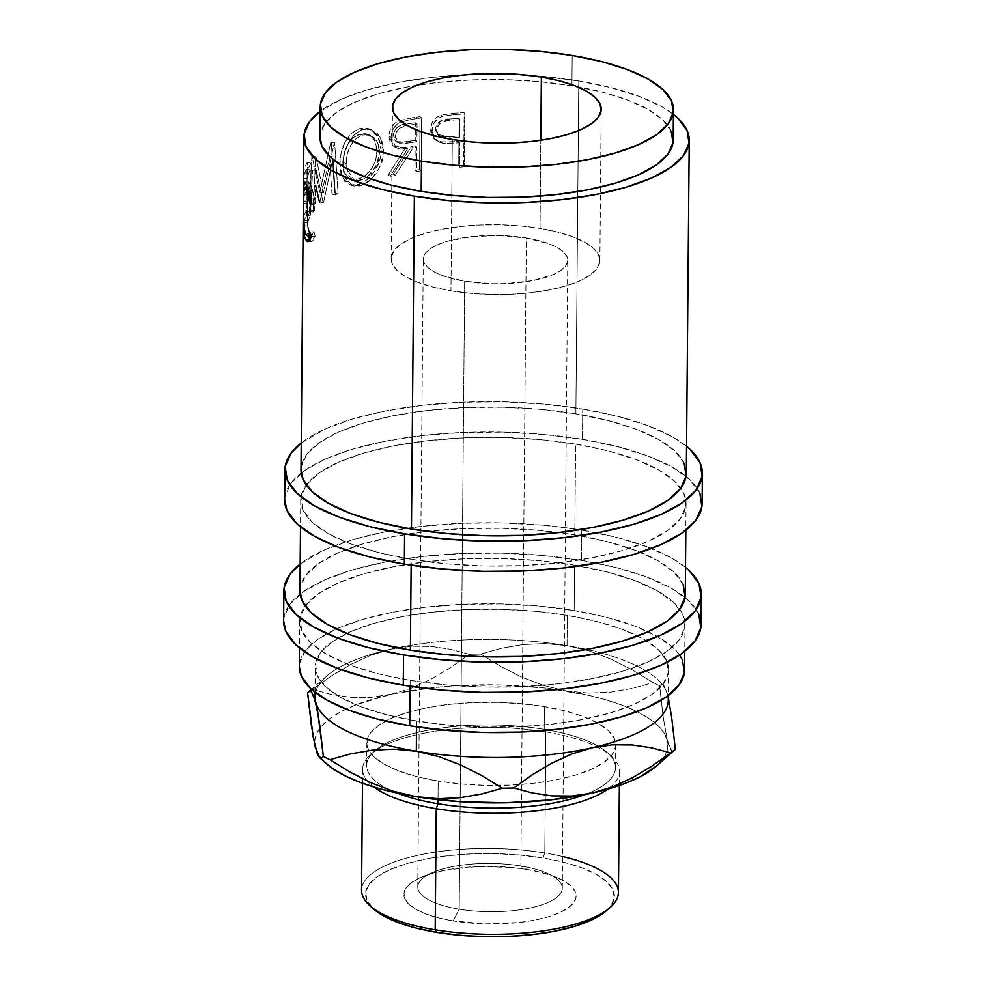 <?xml version="1.0" encoding="UTF-8"?>
<svg xmlns="http://www.w3.org/2000/svg" width="986" height="986" viewBox="0 0 986 986"><rect width="100%" height="100%" fill="white"/><g stroke="black" fill="none" stroke-linecap="round" stroke-linejoin="round"><path stroke-width="0.74" stroke-dasharray="4.93 3.7" d="M520.855 865.991A72.249 24.145 -179.5 0 1 547.168 873.263A72.249 24.145 -179.5 0 1 546.355 903.151A72.249 24.145 -179.5 0 1 459.205 909.191L453.203 920.912A86.152 28.791 0.5 0 0 557.139 913.714A86.152 28.791 0.5 0 0 558.101 878.07A86.152 28.791 0.5 0 0 526.721 869.405L520.855 865.991L526.339 238.02A72.249 24.145 -179.5 0 1 567.751 260.255A72.249 24.145 -179.5 0 1 464.677 281.22L459.205 909.191A72.249 24.145 0.5 0 0 562.279 888.226A72.249 24.145 0.5 0 0 520.855 865.991A72.249 24.145 0.5 0 0 417.781 886.969A72.249 24.145 0.5 0 0 459.205 909.191L464.677 281.22L442.024 275.439L433.569 271.569L427.505 267.243L424.054 262.633L423.339 257.901L425.41 253.229L430.167 248.805L437.439 244.799L446.941 241.36L471.111 236.702L498.99 235.531L526.339 238.02L548.992 243.801L557.447 247.671L563.511 251.985L566.962 256.606L567.677 261.339L565.607 266.01L560.849 270.435L553.577 274.441L532.711 280.603L506.175 283.586L492.026 283.709L464.677 281.22A72.249 24.145 -179.5 0 1 423.265 258.985A72.249 24.145 -179.5 0 1 526.339 238.02L520.855 865.991L526.721 869.405L541.215 872.413L553.75 876.295L563.819 880.905L571.054 886.069L575.171 891.566L576.021 897.211L573.556 902.782L567.874 908.057L559.21 912.826L547.883 916.931L534.326 920.184L519.055 922.489L485.815 923.882L453.203 920.912L438.708 917.904L426.186 914.022L416.104 909.412L408.87 904.261L404.753 898.751L403.915 893.106L406.368 887.536L412.049 882.273L420.714 877.491L432.053 873.399L445.598 870.133L477.249 866.583L510.822 867.384L526.721 869.405A86.152 28.791 0.5 0 0 422.131 876.887A86.152 28.791 0.5 0 0 453.203 920.912L459.205 909.191A72.249 24.145 -179.5 0 1 433.137 872.265A72.249 24.145 -179.5 0 1 520.855 865.991M684.21 463.432L675.003 451.12L658.821 439.596L636.29 429.28L608.288 420.603L575.873 413.873L578.782 80.963L543.212 76.452L505.843 74.32L468.116 74.653L431.498 77.45L397.37 82.59L367.051 89.886L341.711 99.056L320.179 111.295A192.664 64.386 -179.5 0 1 578.782 80.963L575.873 413.873A192.664 64.386 0.5 0 0 301.001 469.78M463.691 165.611L464.147 112.65A192.664 64.386 0.5 0 0 453.338 113.279L442.406 114.659L436.724 117.272L432.127 122.757L430.648 130.744L431.202 134.059L433.298 137.941L436.798 140.604L442.887 142.046L455.002 141.676A192.664 64.386 -179.5 0 1 458.934 141.429L458.724 165.882A192.664 64.386 -179.5 0 1 463.691 165.611L464.357 166.942A188.659 63.042 0.5 0 0 459.501 167.201L459.71 142.76A188.659 63.042 0.5 0 0 455.852 142.995L444.193 143.352L438.03 141.885L434.604 139.211L432.016 132.124L433.458 124.026L437.957 118.554L443.17 116.04L454.238 114.598A188.659 63.042 -179.5 0 1 464.813 113.982L464.357 166.942L464.813 113.982L464.147 112.65L463.691 165.611L464.357 166.942A188.659 63.042 0.5 0 0 459.501 167.201L458.724 165.882A192.664 64.386 -179.5 0 1 463.691 165.611M419.568 169.617L420.036 116.656A192.664 64.386 0.5 0 0 409.843 118.172L397.617 121.327L394.72 123.312L390.394 129.178L388.94 136.216L390.16 142.44L394.067 146.581L396.766 147.543L405.924 147.284L388.003 175.138A192.664 64.386 -179.5 0 1 393.229 174.041L411.482 146.384A192.664 64.386 -179.5 0 1 415.18 145.829L414.97 170.27A192.664 64.386 -179.5 0 1 419.568 169.617L421.158 170.861A188.659 63.042 0.5 0 0 416.647 171.502L416.868 147.062A188.659 63.042 0.5 0 0 413.233 147.604L395.374 175.2A188.659 63.042 0.5 0 0 390.246 176.272L407.797 148.492L398.825 148.701L396.187 147.727L392.366 143.574L391.171 137.35L392.601 130.325L396.84 124.47L399.675 122.498L411.643 119.38A188.659 63.042 -179.5 0 1 421.626 117.901L421.158 170.861L421.626 117.901L420.036 116.656L419.568 169.617L421.158 170.861A188.659 63.042 0.5 0 0 416.647 171.502L414.97 170.27A192.664 64.386 -179.5 0 1 419.568 169.617M339.837 163.935C340.577 146.199 347.097 134.429 359.397 128.648L362.256 129.61C350.203 135.316 343.818 147.025 343.091 164.736L339.837 163.935L343.091 164.736L345.852 179.132L353.259 185.873L361.455 185.393L358.596 184.431L361.455 185.393L371.414 179.242L380.239 166.634L383.579 151.61L381.175 150.513L383.579 151.61L380.46 137.843L371.87 129.782L362.256 129.61L370.243 129.265L377.281 133.418L379.992 136.992L382.001 141.331L383.492 148.898L383.11 157.144L381.779 162.69L376.689 172.932L369.503 180.931L365.486 183.63L359.471 185.947L353.912 186.046L347.972 182.274L344.225 174.892L343.338 170.06L343.19 161.951L344.422 153.385L348.403 142.637L354.566 134.219L362.256 129.61L359.397 128.648L369.417 128.833L378.045 136.82L381.175 150.513C381.557 165.229 369.553 181.424 358.596 184.431L350.116 184.937L342.352 177.69L339.837 163.935L341.008 174.091L344.853 181.436L350.893 185.134L358.596 184.431L366.817 179.92L374.15 171.872L379.351 161.605L380.707 156.047L381.101 147.801L379.573 140.246L374.742 132.358L367.568 128.242L363.514 127.86L357.351 129.449L351.546 133.32L345.26 141.787L341.193 152.571L339.85 164.563M315.705 185.713L319.464 202.019A192.664 64.386 -179.5 0 1 319.932 201.686L329.546 157.501L331.974 194.18A192.664 64.386 -179.5 0 1 334.71 192.775L331.222 141.873A192.664 64.386 0.5 0 0 330.852 142.083L319.797 192.332L312.069 156.059A192.664 64.386 0.5 0 0 311.859 156.293L309.37 211.633A192.664 64.386 -179.5 0 1 310.713 210.018L312.611 170.196L316.432 170.64L314.571 210.412A188.659 63.042 0.5 0 0 313.252 212.002L315.693 156.712A188.659 63.042 -179.5 0 1 315.902 156.478L323.457 192.911L334.291 142.797A188.659 63.042 -179.5 0 1 334.661 142.6L338.062 193.539A188.659 63.042 0.5 0 0 335.388 194.92L333.021 158.204L323.593 202.253A188.659 63.042 0.5 0 0 323.137 202.598L316.432 170.64L323.137 202.598L319.464 202.019A192.664 64.386 -179.5 0 1 319.932 201.686L323.593 202.253L333.021 158.204L335.388 194.92L331.974 194.18A192.664 64.386 -179.5 0 1 334.71 192.775L338.062 193.539L334.661 142.6A188.659 63.042 0.5 0 0 334.291 142.797L323.457 192.911L315.902 156.478A188.659 63.042 0.5 0 0 315.693 156.712L313.252 212.002L309.37 211.633A192.664 64.386 -179.5 0 1 310.713 210.018L314.571 210.412L316.432 170.64L312.611 170.196L310.713 210.018L314.571 210.412A188.659 63.042 0.5 0 0 313.252 212.002L309.37 211.633L311.859 156.293L315.693 156.712L311.859 156.293A192.664 64.386 -179.5 0 1 312.069 156.059L315.902 156.478L312.069 156.059L319.797 192.332L323.457 192.911L319.797 192.332L330.852 142.083L334.291 142.797L330.852 142.083A192.664 64.386 -179.5 0 1 331.222 141.873L334.661 142.6L331.222 141.873L334.71 192.775L338.062 193.539A188.659 63.042 0.5 0 0 335.388 194.92L331.974 194.18L329.546 157.501L333.021 158.204L329.546 157.501L319.932 201.686L323.593 202.253A188.659 63.042 0.5 0 0 323.137 202.598L319.464 202.019M306.794 215.367L307.25 162.407A192.664 64.386 0.5 0 0 303.663 172.895L303.614 178.33A192.664 64.386 -179.5 0 1 306.289 169.493L306.141 185.787A192.664 64.386 0.5 0 0 303.478 194.624L303.429 200.059A192.664 64.386 -179.5 0 1 306.104 191.222L305.919 211.583A192.664 64.386 0.5 0 0 303.306 219.89A192.664 64.386 0.5 0 0 303.257 220.42L303.207 225.856A192.664 64.386 -179.5 0 1 306.794 215.367L310.726 215.663A188.659 63.042 0.5 0 0 307.213 225.93L307.262 220.494A188.659 63.042 -179.5 0 1 309.875 211.842L310.06 191.481A188.659 63.042 0.5 0 0 307.447 200.133L307.484 194.698A188.659 63.042 -179.5 0 1 310.097 186.046L310.245 169.752A188.659 63.042 0.5 0 0 307.632 178.404L307.681 172.969A188.659 63.042 -179.5 0 1 311.182 162.702L310.726 215.663L311.182 162.702L307.25 162.407L306.794 215.367L310.726 215.663A188.659 63.042 0.5 0 0 307.213 225.93L303.207 225.856A192.664 64.386 -179.5 0 1 306.794 215.367M673.167 140.098A176.617 59.024 0.5 0 0 577.204 86.669A176.617 59.024 0.5 0 0 571.929 85.77L572.188 55.499L571.929 85.77A176.617 59.024 0.5 0 0 416.844 85.277A176.617 59.024 0.5 0 0 319.957 137.017M450.972 290.821A104.356 34.88 0.5 0 0 599.87 260.526A104.356 34.88 0.5 0 0 540.045 228.419L540.809 140.271L540.045 228.419L520.768 225.967L500.531 224.82L480.096 225.005L460.265 226.521L441.777 229.307L425.36 233.251L411.63 238.218L401.129 243.998L394.252 250.395L391.269 257.136L392.292 263.965L397.284 270.632L406.047 276.881L418.249 282.464L433.421 287.172L450.972 290.821L470.248 293.261L490.486 294.42L510.921 294.235L530.751 292.719L549.239 289.933L565.668 285.989L579.386 281.022L589.887 275.23L596.764 268.845L599.747 262.103L598.724 255.263L593.732 248.595L584.969 242.359L572.767 236.776L557.595 232.067L540.045 228.419A104.356 34.88 0.5 0 0 391.146 258.702A104.356 34.88 0.5 0 0 450.972 290.821L451.81 195.314L450.972 290.821M452.303 139.494L451.81 195.314L452.303 139.494M702.106 503.55A208.724 69.76 0.5 0 0 686.046 476.386A208.724 69.76 0.5 0 0 582.455 439.337L582.726 409.067L544.186 404.174L503.71 401.869L462.841 402.239L423.167 405.258L386.192 410.829L353.358 418.73L325.898 428.663L301.235 442.96A208.724 69.76 -179.5 0 1 582.726 409.067L582.455 439.337A208.724 69.76 0.5 0 0 301.211 473.021A208.724 69.76 0.5 0 0 284.683 499.902M701.058 624.606A208.724 69.76 0.5 0 0 684.987 597.442A208.724 69.76 0.5 0 0 581.407 560.393L581.666 530.123L543.126 525.23L502.65 522.925L461.793 523.283L422.107 526.314L385.132 531.885L352.298 539.786L324.85 549.72L300.175 564.004A208.724 69.76 -179.5 0 1 581.666 530.123L581.407 560.393A208.724 69.76 0.5 0 0 300.163 594.077A208.724 69.76 0.5 0 0 283.623 620.958M369.762 905.555A128.451 42.928 -179.5 0 1 402.941 859.139A128.451 42.928 -179.5 0 1 544.802 852.976L543.064 857.956A124.433 41.585 0.5 0 0 405.628 863.933A124.433 41.585 0.5 0 0 373.497 908.895M618.432 892.503A128.451 42.928 0.5 0 0 544.802 852.976L545.862 731.92L544.186 729.344A124.433 41.585 -179.5 0 1 598.65 746.464A124.433 41.585 -179.5 0 1 607.561 752.811A124.433 41.585 -179.5 0 1 584.71 794.654A124.433 41.585 0.5 0 0 615.51 767.626A124.433 41.585 0.5 0 0 598.65 746.464A124.433 41.585 0.5 0 0 544.186 729.344L544.383 706.642A124.433 41.585 -179.5 0 1 615.708 744.64A124.433 41.585 -179.5 0 1 615.708 744.923A124.433 41.585 -179.5 0 1 518.205 784.646A124.433 41.585 -179.5 0 1 498.066 785.423A124.433 41.585 -179.5 0 1 438.191 781.035L461.165 783.956L485.297 785.337L509.651 785.115L533.315 783.303L555.352 779.988L574.924 775.279L591.292 769.363L603.814 762.461L612.01 754.845L615.572 746.809L614.352 738.65L608.399 730.7L597.947 723.256L583.404 716.6L565.311 710.992L544.383 706.642L521.409 703.721L497.277 702.352L472.91 702.562L449.259 704.374L427.221 707.689L407.637 712.41L391.269 718.326L378.76 725.228L370.551 732.832L367.002 740.88L368.222 749.027L374.162 756.977L384.614 764.421L399.17 771.077L417.251 776.697L438.191 781.035L438.018 799.708L438.191 781.035A124.433 41.585 -179.5 0 1 368.986 750.556A124.433 41.585 -179.5 0 1 366.854 742.754A124.433 41.585 -179.5 0 1 544.383 706.642L544.186 729.344A124.433 41.585 0.5 0 0 376.073 749.779A124.433 41.585 -179.5 0 1 544.186 729.344L545.862 731.92A128.451 42.928 0.5 0 0 376.985 749.705A128.451 42.928 0.5 0 0 371.093 754.056A128.451 42.928 0.5 0 0 373.94 787.05A128.451 42.928 -179.5 0 1 362.614 769.203A128.451 42.928 -179.5 0 1 376.985 749.705A128.451 42.928 -179.5 0 1 545.862 731.92L544.802 852.976A128.451 42.928 0.5 0 0 361.554 890.259M396.988 793.015A124.433 41.585 -179.5 0 1 374.877 750.777A124.433 41.585 -179.5 0 1 376.06 749.779A124.433 41.585 0.5 0 0 366.656 765.456A124.433 41.585 0.5 0 0 396.988 793.015M668.286 699.986A176.617 59.024 0.5 0 0 667.682 694.933A176.617 59.024 0.5 0 0 586.732 649.429A176.617 59.024 0.5 0 0 567.036 645.645L567.307 615.387A176.617 59.024 -179.5 0 1 637.732 635.995A176.617 59.024 -179.5 0 1 668.545 669.716A176.617 59.024 -179.5 0 1 416.585 720.976L386.869 714.813L361.196 706.851L340.552 697.398L325.713 686.823L317.27 675.546L315.545 663.972L320.586 652.559L332.22 641.75L349.993 631.964L373.226 623.559L401.006 616.879L432.299 612.158L465.873 609.595L500.444 609.286L534.695 611.246L567.307 615.387L597.023 621.55L622.696 629.512L643.34 638.965L658.167 649.527L666.61 660.817L668.348 672.39L663.295 683.803L651.66 694.612L633.887 704.398L610.667 712.804L582.874 719.484L551.593 724.205L518.02 726.756L483.436 727.076L449.185 725.117L416.585 720.976L416.536 726.855L416.585 720.976A176.617 59.024 -179.5 0 1 315.335 666.635A176.617 59.024 -179.5 0 1 346.739 633.456A176.617 59.024 -179.5 0 1 567.307 615.387L567.036 645.645A176.617 59.024 0.5 0 0 397.494 647.777A176.617 59.024 0.5 0 0 391.035 649.158A176.617 59.024 0.5 0 0 315.076 696.905M684.604 669.864A192.664 64.386 0.5 0 0 574.16 610.58L574.555 565.188A192.664 64.386 -179.5 0 1 684.999 624.471A192.664 64.386 -179.5 0 1 410.127 680.377L410.077 686.256L410.127 680.377A192.664 64.386 -179.5 0 1 299.682 621.106A192.664 64.386 -179.5 0 1 305.204 606.02A192.664 64.386 -179.5 0 1 574.555 565.188L574.16 610.58A192.664 64.386 0.5 0 0 336.374 628.994A192.664 64.386 0.5 0 0 299.288 666.499M685.27 594.201A192.664 64.386 0.5 0 0 574.813 534.917L575.614 444.131A192.664 64.386 -179.5 0 1 686.059 503.415A192.664 64.386 -179.5 0 1 411.187 559.333L411.137 565.2L411.187 559.333A192.664 64.386 -179.5 0 1 300.73 500.05A192.664 64.386 -179.5 0 1 306.264 484.964A192.664 64.386 -179.5 0 1 575.614 444.131L574.813 534.917A192.664 64.386 0.5 0 0 299.941 590.836M679.6 655.049L673.278 647.839L657.107 636.303L634.577 625.999L606.575 617.31L574.16 610.58L538.59 606.07L501.221 603.937L463.494 604.27L426.876 607.068L392.748 612.207L362.429 619.504L337.089 628.674L317.702 639.347L305.007 651.142L299.51 663.59L299.288 666.289M315.68 701.958A176.617 59.024 -179.5 0 1 326.736 676.076A176.617 59.024 -179.5 0 1 391.035 649.158L370.835 655.283L350.88 664.379L331.37 675.977L312.513 689.411A200.7 67.073 0.5 0 0 309.887 691.186A200.7 67.073 0.5 0 0 307.607 692.85A200.7 67.073 -179.5 0 1 309.887 691.186A200.7 67.073 -179.5 0 1 312.513 689.411L331.123 694.415L350.289 697.275L370.132 697.496L431.634 687.821L453.843 685.862L499.791 684.95L545.147 688.043L586.843 694.945L605.416 699.678L622.03 705.175L636.414 711.325L648.307 718.042L657.514 725.191L663.874 732.66L667.288 740.326L667.682 748.054L665.069 755.695L656.356 766.097M391.035 649.158A176.617 59.024 -179.5 0 1 397.494 647.777A176.617 59.024 -179.5 0 1 567.036 645.645L544.568 643.562L522.703 644.597L501.381 648.27L480.638 654.075A200.7 67.073 0.5 0 0 469.176 654.31L450.553 649.306L431.387 646.434L411.544 646.224L391.035 649.158L370.835 655.283L350.88 664.379L331.37 675.977L312.513 689.411L331.123 694.415L350.289 697.275L370.132 697.496L390.641 694.551A176.617 59.024 0.5 0 0 320.117 727.964A176.617 59.024 0.5 0 0 315.286 747.351L314.879 739.636L317.504 731.982L323.088 724.537L331.567 717.414L342.771 710.746L356.513 704.645L410.854 688.425L430.796 679.329L450.319 667.744L469.176 654.31A200.7 67.073 -179.5 0 1 480.638 654.075L501.171 666.709L522.518 677.481L544.321 685.726L566.642 691.038A176.617 59.024 0.5 0 0 390.641 694.551L410.854 688.425L430.796 679.329L450.319 667.744L469.176 654.31L450.553 649.306L431.387 646.434L411.544 646.224L391.035 649.158M667.879 695.796A176.617 59.024 -179.5 0 0 667.682 694.933L663.59 684.888L661.569 684.21L659.609 685.812A200.7 67.073 0.5 0 0 653.052 682.608L632.507 669.987L611.172 659.215L589.369 650.97L567.036 645.645A176.617 59.024 -179.5 0 1 586.732 649.429A176.617 59.024 -179.5 0 1 656.996 678.96A176.617 59.024 -179.5 0 1 667.682 694.933L663.59 684.888L656.996 678.96M325.922 763.287L318.688 755.017M656.232 766.208A176.617 59.024 0.5 0 0 663.751 757.889A176.617 59.024 0.5 0 0 666.807 751.739A176.617 59.024 0.5 0 0 667.288 740.326A176.617 59.024 0.5 0 0 566.642 691.038L589.11 693.121L610.975 692.086L632.309 688.413L653.052 682.608A200.7 67.073 -179.5 0 1 659.609 685.812L663.282 717.586L667.288 740.326L671.367 750.371L673.389 751.049L674.461 750.42M315.286 747.351A176.617 59.024 0.5 0 0 320.968 758.135A176.617 59.024 0.5 0 0 325.972 763.324M663.59 684.888L661.569 684.21L659.609 685.812L663.282 717.586L667.288 740.326L669.334 746.92L671.367 750.371L673.389 751.049M567.036 645.645L544.568 643.562L522.703 644.597L501.381 648.27L480.638 654.075L501.171 666.709L522.518 677.481L544.321 685.726L566.642 691.038L589.11 693.121L610.975 692.086L632.309 688.413L653.052 682.608L632.507 669.987L611.172 659.215L589.369 650.97L567.036 645.645M311.564 691.876L313.597 695.278M545.862 731.92A128.451 42.928 -179.5 0 1 596.838 746.796A128.451 42.928 -179.5 0 1 619.491 771.446A128.451 42.928 -179.5 0 1 607.844 789.083A128.451 42.928 0.5 0 0 611.283 756.151A128.451 42.928 0.5 0 0 596.838 746.796A128.451 42.928 0.5 0 0 545.862 731.92M606.378 910.744L610.691 906.159L614.241 898.123L613.021 889.976L607.08 882.026L596.629 874.57L582.085 867.914L563.992 862.306L543.064 857.956L520.09 855.047L495.958 853.666L471.591 853.888L447.94 855.688L425.89 859.016L406.318 863.724L389.951 869.64L377.428 876.542L369.232 884.159L365.683 892.194L366.903 900.341L373.435 908.845M606.18 910.916A124.433 41.585 0.5 0 0 543.064 857.956L544.802 852.976A128.451 42.928 -179.5 0 1 562.55 856.514M581.666 530.123L616.78 537.419L647.124 546.823L671.528 557.99L685.504 567.369A208.724 69.76 -179.5 0 0 581.666 530.123M683.15 584.488L673.943 572.176L657.761 560.652L635.243 550.336L607.228 541.659L574.813 534.917L539.243 530.406L501.886 528.274L464.159 528.619L427.53 531.405L393.402 536.557L363.094 543.841L337.754 553.01L318.367 563.696L305.672 575.479L300.163 587.927L299.941 590.626M698.766 614.081L688.795 600.745L671.269 588.26L646.865 577.093L616.521 567.677L581.407 560.393L542.867 555.488L502.392 553.183L461.522 553.553L421.848 556.585L384.873 562.156L352.027 570.056L324.579 579.978L303.577 591.551L289.835 604.332L283.869 617.815L283.623 620.736M574.555 565.188L606.969 571.917L634.972 580.606L657.502 590.91L673.684 602.446L682.891 614.759L684.777 627.379L679.268 639.828L666.585 651.61L647.198 662.296L621.858 671.466L591.538 678.75L557.41 683.902L520.781 686.687L483.066 687.032L445.697 684.9L410.127 680.377L377.712 673.648L349.71 664.971L327.179 654.655L310.997 643.131L301.79 630.818L299.904 618.197L305.413 605.749L318.096 593.954L337.483 583.268L362.823 574.111L393.143 566.814L427.271 561.675L463.901 558.877L501.615 558.544L538.985 560.664L574.555 565.188M582.726 409.067L617.84 416.363L648.184 425.767L672.588 436.934L686.552 446.313A208.724 69.76 -179.5 0 0 582.726 409.067M686.318 473.144A192.664 64.386 0.5 0 0 575.873 413.873L540.303 409.35L502.934 407.218L465.219 407.563L428.59 410.349L394.462 415.5L364.142 422.784L338.802 431.954L319.415 442.64L306.732 454.423L301.223 466.871L301.001 469.57M699.826 493.025L689.843 479.689L672.316 467.204L647.913 456.037L617.569 446.621L582.455 439.337L543.927 434.444L503.452 432.127L462.582 432.497L422.895 435.529L385.933 441.099L353.087 449L325.639 458.921L304.637 470.495L290.882 483.276L284.917 496.759L284.683 499.68M575.614 444.131L608.017 450.861L636.032 459.55L658.562 469.854L674.732 481.39L683.951 493.703L685.837 506.323L680.328 518.772L667.633 530.554L648.246 541.24L622.905 550.41L592.598 557.694L558.47 562.846L521.84 565.631L484.114 565.976L446.757 563.844L411.187 559.333L378.772 552.591L350.757 543.915L328.239 533.599L312.057 522.075L302.85 509.762L300.952 497.141L306.461 484.693L319.156 472.898L338.543 462.212L363.883 453.055L394.19 445.758L428.318 440.619L464.948 437.821L502.675 437.488L540.032 439.608L575.614 444.131M377.108 149.256L375.678 160.508L371.414 168.828L365.449 175.298L360.457 178.318L355.49 179.686L349.599 178.639L347.183 176.864L343.88 170.898L342.894 164.81L343.153 158.019L347.516 144.708L352.791 138.003L360.864 133.689L365.843 133.739L368.961 134.885L371.771 136.857L374.926 141.047L377.108 149.256M415.229 140.394L399.453 142.477L395.632 141.121L394.277 139.581L393.254 134.145L395.743 128.673L399.503 125.912L405.936 124.236A192.664 64.386 -179.5 0 1 415.377 122.745L415.229 140.394L415.377 122.745L417.066 123.977A188.659 63.042 0.5 0 0 407.822 125.432L405.936 124.236C398.874 124.482 394.622 128.18 393.167 135.316L395.312 136.462C396.705 129.363 400.871 125.69 407.822 125.432L405.936 124.236A192.664 64.386 -179.5 0 1 415.377 122.745L417.066 123.977L416.905 141.627L415.229 140.394L416.905 141.627L407.884 143.13L406.01 141.922L415.229 140.394M458.983 136.006L442.233 136.746L438.067 135.033L436.588 133.369L435.393 129.043L436.638 124.581L442.147 120.156L449.111 119.023A192.664 64.386 -179.5 0 1 459.143 118.345L458.983 136.006L459.143 118.345L459.907 119.663A188.659 63.042 0.5 0 0 450.097 120.329L449.111 119.023C441.494 118.727 436.921 122.067 435.393 129.043L436.65 130.325C438.117 123.361 442.591 120.033 450.097 120.329L449.111 119.023A192.664 64.386 -179.5 0 1 459.143 118.345L459.907 119.663L459.759 137.325L458.983 136.006L459.759 137.325L450.355 138.065L449.382 136.758L458.983 136.006M358.793 178.947L361.64 179.92L354.393 180.253L346.345 168.433L346.037 163.429L342.845 162.591L344.94 173.635L351.275 179.304L358.793 178.947C369.491 174.584 375.629 165.426 377.17 151.474L374.631 140.517L367.581 134.269L359.175 134.133C349.106 138.816 343.658 148.307 342.845 162.591L346.037 163.429C346.838 149.157 352.162 139.716 362.035 135.107L359.175 134.133L362.035 135.107L370.07 135.205L377.12 141.479L379.647 152.559L377.17 151.474L379.647 152.559L375.851 166.88L366.545 177.505L361.64 179.92L358.793 178.947M395.312 136.462L393.167 135.316L396.434 141.651L406.01 141.922L407.884 143.13L398.529 142.822L395.312 136.462L396.397 140.739L399.466 143.253L403.57 143.66L416.905 141.627L417.066 123.977A188.659 63.042 0.5 0 0 407.822 125.432L399.552 128.205L396.495 131.853L395.312 136.462M436.65 130.325L435.393 129.043L437.439 134.429L449.382 136.758L450.355 138.065L438.721 135.785L436.65 130.325L437.833 134.651L441.173 137.448L445.66 138.225L459.759 137.325L459.907 119.663A188.659 63.042 0.5 0 0 450.097 120.329L441.136 122.437L437.883 125.863L436.65 130.325M314.189 204.546L315.409 202.771L311.342 186.748L308.593 181.929L307.595 187.5L308.655 181.929L310.109 183.84C311.859 187.081 313.622 193.392 315.409 202.771L311.564 203.116L315.409 202.771L314.189 204.546C312.784 196.941 311.391 191.814 310.011 189.164L314.189 204.546L310.319 204.878L314.189 204.546M309.641 188.474L308.803 187.685L307.669 193.564L308.285 188.277L308.741 187.697L309.641 188.474M307.595 195.277L307.459 203.51L307.595 195.277M307.435 205.827L307.459 203.51C307.04 218.128 307.78 228.333 309.678 234.089L307.694 222.183L307.435 205.827M309.444 233.583L305.709 234.274L309.678 234.089L311.305 235.58L313.955 231.71L311.773 235.432L310.664 235.395M309.629 239.536L310.873 241.151L312.303 241.176L313.77 239.536L315.113 236.258L313.955 231.71L315.113 236.258L311.675 241.373L309.838 239.943M308.433 235.753L307.373 222.713L303.355 222.737L307.373 222.713L307.361 201.501L303.343 201.477L307.361 201.501L307.583 187.722L307.373 222.713L308.704 236.923M360.013 180.376L364.919 178.491L371.229 173.4L378.18 161.581L379.277 157.057L379.351 148.183L377.453 142.107L374.36 137.904L368.567 134.749L362.035 135.107L355.786 138.927L350.609 145.595L347.208 154.223L346.086 165.648L348.403 175.101L352.643 179.526L355.391 180.5L360.013 180.376M578.782 80.963L611.197 87.692L639.199 96.382L661.729 106.685L673.401 114.376A192.664 64.386 -179.5 0 0 578.782 80.963M671.232 131.2L662.789 119.91L647.962 109.347L627.318 99.894L601.645 91.932L571.929 85.77L539.317 81.628L505.066 79.669L470.495 79.977L436.921 82.541L405.628 87.261L377.848 93.941L354.615 102.347L336.842 112.133L325.207 122.942L320.167 134.355L319.957 136.832M306.141 184.025L310.109 183.84L306.141 184.025M311.268 236.615L315.113 236.258L311.268 236.615M310.072 232.03L313.955 231.71L310.072 232.03M303.441 203.523L307.459 203.51L303.441 203.523M308.199 189.25L310.011 189.164L308.199 189.25M303.257 220.42L307.262 220.494L307.213 225.93L303.207 225.856L303.257 220.42A192.664 64.386 -179.5 0 1 305.919 211.583L309.875 211.842A188.659 63.042 0.5 0 0 307.262 220.494L303.257 220.42M306.104 191.222L310.06 191.481L309.875 211.842L305.919 211.583L306.104 191.222L310.06 191.481A188.659 63.042 0.5 0 0 307.447 200.133L303.429 200.059A192.664 64.386 -179.5 0 1 306.104 191.222M303.478 194.624L307.484 194.698L307.447 200.133L303.429 200.059L303.478 194.624A192.664 64.386 -179.5 0 1 306.141 185.787L310.097 186.046A188.659 63.042 0.5 0 0 307.484 194.698L303.478 194.624M306.289 169.493L310.245 169.752L310.097 186.046L306.141 185.787L306.289 169.493L310.245 169.752A188.659 63.042 0.5 0 0 307.632 178.404L303.614 178.33A192.664 64.386 -179.5 0 1 306.289 169.493M303.663 172.895L307.681 172.969L307.632 178.404L303.614 178.33L303.663 172.895A192.664 64.386 -179.5 0 1 307.25 162.407L311.182 162.702A188.659 63.042 0.5 0 0 307.681 172.969L303.663 172.895M415.18 145.829L416.868 147.062L416.647 171.502L414.97 170.27L415.18 145.829L416.868 147.062A188.659 63.042 0.5 0 0 413.233 147.604L411.482 146.384A192.664 64.386 -179.5 0 1 415.18 145.829M393.229 174.041L395.374 175.2L413.233 147.604L411.482 146.384L393.229 174.041L395.374 175.2A188.659 63.042 0.5 0 0 390.246 176.272L388.003 175.138A192.664 64.386 -179.5 0 1 393.229 174.041M405.924 147.284L407.797 148.492L390.246 176.272L388.003 175.138L405.924 147.284L393.969 146.52L388.94 136.216L391.171 137.35L396.175 147.727L407.797 148.492L405.924 147.284M398.652 120.834L400.686 122.005C394.622 125.099 391.454 130.201 391.171 137.35L388.94 136.216C389.236 129.055 392.477 123.928 398.652 120.834L409.843 118.172L411.643 119.38L400.686 122.005L398.652 120.834M409.843 118.172A192.664 64.386 -179.5 0 1 420.036 116.656L421.626 117.901A188.659 63.042 0.5 0 0 411.643 119.38L409.843 118.172M458.934 141.429L459.71 142.76L459.501 167.201L458.724 165.882L458.934 141.429L459.71 142.76A188.659 63.042 0.5 0 0 455.852 142.995L455.002 141.676A192.664 64.386 -179.5 0 1 458.934 141.429M441.161 141.885L442.295 143.18L455.852 142.995L455.002 141.676L441.161 141.885L433.877 138.545L430.623 129.536L431.991 130.805L435.257 139.926L442.295 143.18L441.161 141.885M440.964 115.079L442.11 116.373C435.578 119.047 432.213 123.854 431.991 130.805L430.623 129.536C430.845 122.584 434.296 117.765 440.964 115.079L453.338 113.279L454.238 114.598L442.11 116.373L440.964 115.079M453.338 113.279A192.664 64.386 -179.5 0 1 464.147 112.65L464.813 113.982A188.659 63.042 0.5 0 0 454.238 114.598L453.338 113.279M547.168 873.263L558.101 878.07M562.279 888.226L567.751 260.255M599.87 260.526L601.189 109.323M371.093 754.056L374.877 750.777M362.614 769.203L362.491 783.229M366.854 742.754L366.656 765.456M315.113 692.369L315.335 666.635M299.682 621.106L299.448 647.938M300.73 500.05L300.496 526.881M686.059 503.415L685.825 530.234M684.999 624.471L684.765 651.29M668.545 669.716L668.323 695.45M326.736 676.076L311.453 689.3M615.708 744.923L615.51 767.626M619.491 771.446L619.368 785.472M611.283 756.151L607.561 752.811M391.146 258.702L392.477 107.388M354.393 180.253L351.262 179.304M370.07 135.205L367.544 134.256M396.384 141.627L398.529 142.822M437.439 134.429L438.721 135.785M308.655 181.929L304.649 182.04M311.675 241.373L307.792 241.632M308.803 187.685L307.681 187.722M371.87 129.782L369.405 128.821M353.259 185.873L350.104 184.937M396.175 147.727L393.969 146.532M435.257 139.926L433.877 138.558M417.781 886.969L423.265 258.985M433.137 872.265L422.131 876.887"/><path stroke-width="1.48" d="M414.354 196.165A192.664 64.386 -179.5 0 1 303.91 136.881A192.664 64.386 -179.5 0 1 320.179 111.295L309.629 121.524L304.132 133.973L306.017 146.594L315.224 158.906L331.407 170.442L353.937 180.746L381.939 189.435L414.354 196.165L411.445 529.063L414.354 196.165L449.924 200.676L487.294 202.808L525.008 202.475L561.638 199.677L595.766 194.538L626.085 187.241L651.413 178.072L670.8 167.386L683.495 155.603L689.004 143.155L687.119 130.534L677.9 118.221L673.401 114.376A192.664 64.386 -179.5 0 1 689.226 140.246A192.664 64.386 -179.5 0 1 414.354 196.165M303.91 136.881L301.001 469.78A192.664 64.386 0.5 0 0 411.445 529.063L447.015 533.586L484.385 535.706L522.099 535.373L558.729 532.576L592.857 527.436L623.177 520.14L648.517 510.982L667.904 500.296L680.587 488.501L686.096 476.053L684.21 463.432M311.268 201.452L311.564 203.116L310.319 204.878L306.535 190.434L304.748 187.808L303.959 189.805L303.429 213.038L304.415 229.676L306.202 235.099L307.854 235.691L310.072 232.03L311.268 236.615L309.9 239.857L308.396 241.459L306.942 241.385L304.723 237.071L303.589 228.481L303.787 184.629L304.6 182.04L306.436 184.641L311.268 201.452M421.466 161.1A176.617 59.024 -179.5 0 1 320.228 106.759A176.617 59.024 -179.5 0 1 572.188 55.499L601.904 61.674L627.577 69.636L648.221 79.077L663.06 89.652L671.503 100.942L673.228 112.503L668.188 123.916L656.553 134.725L638.78 144.523L615.547 152.916L587.767 159.609L556.474 164.317L522.9 166.88L488.329 167.189L454.078 165.241L421.466 161.1L391.75 154.925L366.077 146.963L345.433 137.522L330.606 126.947L322.163 115.658L320.425 104.085L325.479 92.684L337.113 81.875L354.886 72.077L378.106 63.683L405.899 56.991L437.18 52.283L470.753 49.719L505.337 49.411L539.588 51.358L572.188 55.499A176.617 59.024 -179.5 0 1 673.438 109.84A176.617 59.024 -179.5 0 1 421.466 161.1L421.207 191.358L421.466 161.1M320.228 106.759L319.957 137.017A176.617 59.024 0.5 0 0 421.207 191.358A176.617 59.024 0.5 0 0 673.167 140.098L673.438 109.84M541.363 77.105A104.356 34.88 -179.5 0 1 601.189 109.212A104.356 34.88 -179.5 0 1 452.303 139.494A104.356 34.88 -179.5 0 1 392.477 107.388A104.356 34.88 -179.5 0 1 541.363 77.105L540.809 140.271L541.363 77.105L522.099 74.653L501.849 73.494L481.427 73.679L461.584 75.195L443.096 77.98L426.679 81.937L412.949 86.891L402.448 92.684L395.571 99.068L392.588 105.81L393.611 112.65L398.603 119.318L407.366 125.567L419.568 131.15L434.74 135.846L452.303 139.494L471.567 141.947L491.804 143.093L512.239 142.921L532.083 141.405L550.558 138.619L566.987 134.663L580.705 129.696L591.206 123.916L598.083 117.531L601.066 110.789L600.043 103.949L595.051 97.281L586.288 91.032L574.086 85.449L558.914 80.741L541.363 77.105M404.593 533.857A208.724 69.76 -179.5 0 1 284.942 469.644A208.724 69.76 -179.5 0 1 301.235 442.96L291.153 453.005L285.188 466.489L287.234 480.17L297.205 493.505L314.731 505.991L339.135 517.157L369.479 526.573L404.593 533.857L404.334 564.128L404.593 533.857L443.133 538.763L483.608 541.067L524.478 540.698L564.152 537.666L601.127 532.095L633.973 524.195L661.421 514.273L682.423 502.7L696.165 489.919L702.131 476.435L700.085 462.767L690.114 449.431L686.552 446.313A208.724 69.76 -179.5 0 1 702.377 473.292A208.724 69.76 -179.5 0 1 404.593 533.857M284.942 469.644L284.683 499.902A208.724 69.76 0.5 0 0 404.334 564.128A208.724 69.76 0.5 0 0 702.106 503.55L702.377 473.292M403.545 654.914A208.724 69.76 -179.5 0 1 283.894 590.7A208.724 69.76 -179.5 0 1 300.175 564.017L290.094 574.062L284.128 587.545L286.174 601.226L296.157 614.561L313.684 627.047L338.087 638.213L368.431 647.629L403.545 654.914L403.274 685.184L403.545 654.914L442.073 659.807L482.548 662.124L523.418 661.754L563.105 658.722L600.067 653.151L632.913 645.251L660.361 635.329L681.363 623.756L695.118 610.975L701.083 597.491L699.037 583.823L689.054 570.487L685.504 567.369A208.724 69.76 -179.5 0 1 701.317 594.348A208.724 69.76 -179.5 0 1 403.545 654.914M283.894 590.7L283.623 620.958A208.724 69.76 0.5 0 0 403.274 685.184A208.724 69.76 0.5 0 0 701.058 624.606L701.317 594.348M362.491 783.229L361.554 890.259A128.451 42.928 0.5 0 0 435.183 929.773A128.451 42.928 -179.5 0 1 369.762 905.555L373.497 908.895A124.433 41.585 0.5 0 0 436.872 932.362L435.183 929.773L436.243 808.717L437.994 803.738A124.433 41.585 -179.5 0 1 396.988 793.015A124.433 41.585 0.5 0 0 437.994 803.738L438.018 799.708L437.994 803.738A124.433 41.585 0.5 0 0 584.71 794.654A124.433 41.585 -179.5 0 1 437.994 803.738L436.243 808.717A128.451 42.928 -179.5 0 1 373.94 787.05A128.451 42.928 0.5 0 0 436.243 808.717L435.183 929.773A128.451 42.928 0.5 0 0 618.432 892.503L619.368 785.472M315.113 692.369L315.076 696.905A176.617 59.024 0.5 0 0 315.68 701.958A176.617 59.024 0.5 0 0 416.314 751.246L416.536 726.855L416.314 751.246A176.617 59.024 0.5 0 0 592.315 747.733A176.617 59.024 0.5 0 0 668.286 699.986L668.323 695.45M299.448 647.938L299.288 666.499A192.664 64.386 0.5 0 0 409.732 725.782L410.077 686.256L409.732 725.782A192.664 64.386 0.5 0 0 684.604 669.864L684.765 651.29M300.496 526.881L299.941 590.836A192.664 64.386 0.5 0 0 410.386 650.119L411.137 565.2L410.386 650.119A192.664 64.386 0.5 0 0 685.27 594.201L685.825 530.234M299.288 666.289L301.396 676.211L310.602 688.524L326.785 700.06L349.315 710.364L377.318 719.053L409.732 725.782L445.302 730.293L482.672 732.425L520.386 732.093L557.016 729.295L591.144 724.155L621.463 716.859L646.791 707.689L666.179 697.003L678.873 685.221L684.383 672.772L682.497 660.152L679.6 655.049M667.879 695.796A176.617 59.024 -179.5 0 1 592.315 747.733A176.617 59.024 -179.5 0 1 416.314 751.246A176.617 59.024 -179.5 0 1 315.68 701.958L319.661 724.476L323.359 756.472A200.7 67.073 0.5 0 0 329.916 759.676L350.609 753.883L372.079 750.186L393.956 749.163L416.314 751.246L438.758 756.595L460.548 764.853L481.747 775.563L502.33 788.208A200.7 67.073 0.5 0 0 513.792 787.974L532.563 774.589L551.864 763.115L571.781 753.982L592.315 747.733L612.503 744.812L632.371 744.985L651.758 747.856L670.455 752.885A200.7 67.073 0.5 0 0 675.361 749.434L671.688 717.672L668.311 697.607L671.688 717.672L675.361 749.434A200.7 67.073 -179.5 0 1 670.455 752.885L651.672 766.258L632.383 777.744L612.454 786.877L591.92 793.126L550.928 799.856L505.88 802.777L459.833 801.68L415.919 796.639L395.719 792.732L377.145 787.999L360.531 782.502L346.16 776.352L334.266 769.635L325.06 762.486M313.597 695.278L317.689 711.769L323.359 756.472L321.399 758.061L319.402 757.433L317.356 754.031L313.265 737.553L307.607 692.85L309.567 691.248L311.564 691.876L315.68 701.958M311.453 689.3L308.507 691.864L309.567 691.248L311.564 691.876M318.688 755.017L315.286 747.351L311.305 724.833L307.607 692.85L309.567 691.248M656.356 766.097L639.803 776.931L626.061 783.032L610.001 788.455L591.92 793.126A176.617 59.024 0.5 0 0 656.232 766.208L673.389 751.049M319.402 757.433L325.972 763.324A176.617 59.024 0.5 0 0 415.919 796.639A176.617 59.024 0.5 0 0 591.92 793.126L571.744 796.047L551.877 795.875L532.489 792.99L513.792 787.974A200.7 67.073 -179.5 0 1 502.33 788.208L481.624 794.001L460.166 797.699L438.277 798.709L415.919 796.639L393.476 791.29L371.697 783.032L350.486 772.321L329.916 759.676A200.7 67.073 -179.5 0 1 323.359 756.472L321.399 758.061L319.402 757.433L315.286 747.351M416.314 751.246L438.758 756.595L460.548 764.853L481.747 775.563L502.33 788.208L481.624 794.001L460.166 797.699L438.277 798.709L415.919 796.639L393.476 791.29L371.697 783.032L350.486 772.321L329.916 759.676L350.609 753.883L372.079 750.186L393.956 749.163L416.314 751.246M592.315 747.733L612.503 744.812L632.371 744.985L651.758 747.856L670.455 752.885L651.672 766.258L632.383 777.744L612.454 786.877L591.92 793.126L571.744 796.047L551.877 795.875L532.489 792.99L513.792 787.974L532.563 774.589L551.864 763.115L571.781 753.982L592.315 747.733M607.844 789.083A128.451 42.928 -179.5 0 1 436.243 808.717A128.451 42.928 0.5 0 0 607.844 789.083M372.844 908.303L383.295 915.747L397.851 922.403L415.932 928.011L436.872 932.362L459.846 935.27L483.966 936.651L508.332 936.429L531.984 934.629L554.033 931.302L573.605 926.593L589.973 920.677L606.378 910.744M562.55 856.514A128.451 42.928 -179.5 0 1 609.952 907.65A128.451 42.928 -179.5 0 1 435.183 929.773L436.872 932.362A124.433 41.585 0.5 0 0 606.18 910.916L609.952 907.65M299.941 590.626L302.049 600.548L311.268 612.861L327.438 624.397L349.968 634.701L377.983 643.39L410.386 650.119L445.968 654.63L483.325 656.762L521.052 656.429L557.682 653.632L591.81 648.492L622.117 641.196L647.457 632.026L666.844 621.353L679.539 609.558L685.048 597.109L683.15 584.488M283.623 620.736L285.915 631.484L295.886 644.819L313.412 657.317L337.816 668.483L368.16 677.887L403.274 685.184L441.814 690.077L482.29 692.382L523.159 692.012L562.833 688.992L599.808 683.421L632.642 675.521L660.102 665.587L681.104 654.014L694.847 641.245L700.812 627.762L698.766 614.081M301.001 469.57L303.109 479.492L312.315 491.804L328.498 503.341L351.028 513.644L379.031 522.333L411.445 529.063A192.664 64.386 0.5 0 0 686.318 473.144L689.226 140.246M284.683 499.68L286.963 510.428L296.946 523.763L314.472 536.261L338.876 547.427L369.22 556.831L404.334 564.128L442.874 569.021L483.35 571.325L524.207 570.968L563.893 567.936L600.868 562.365L633.702 554.465L661.15 544.531L682.152 532.958L695.906 520.189L701.872 506.705L699.826 493.025M311.773 235.432L309.678 234.089M308.285 234.964L309.924 240.066M319.957 136.832L321.892 145.928L330.335 157.205L345.174 167.78L365.818 177.233L391.491 185.195L421.207 191.358L453.806 195.499L488.058 197.459L522.642 197.138L556.215 194.587L587.496 189.867L615.289 183.186L638.509 174.781L656.282 164.995L667.916 154.186L672.97 142.773L671.232 131.2M309.838 239.943L305.672 239.721L307.792 241.632L311.268 236.615L310.072 232.03L307.41 235.827L305.709 234.274C303.787 228.419 303.022 218.177 303.441 203.523L303.75 191.999L304.797 187.808L306.042 189.349C307.472 192.085 308.889 197.262 310.319 204.878L311.564 203.116C309.727 193.687 307.928 187.315 306.141 184.025L304.649 182.04L303.589 187.439L303.355 222.737C303.491 231.192 304.267 236.85 305.672 239.721L309.629 239.536L308.433 235.753M306.042 189.349L308.199 189.25L306.042 189.349M319.464 202.019L315.705 185.713M311.305 235.58L307.41 235.827M308.803 187.685L304.797 187.808"/></g></svg>
